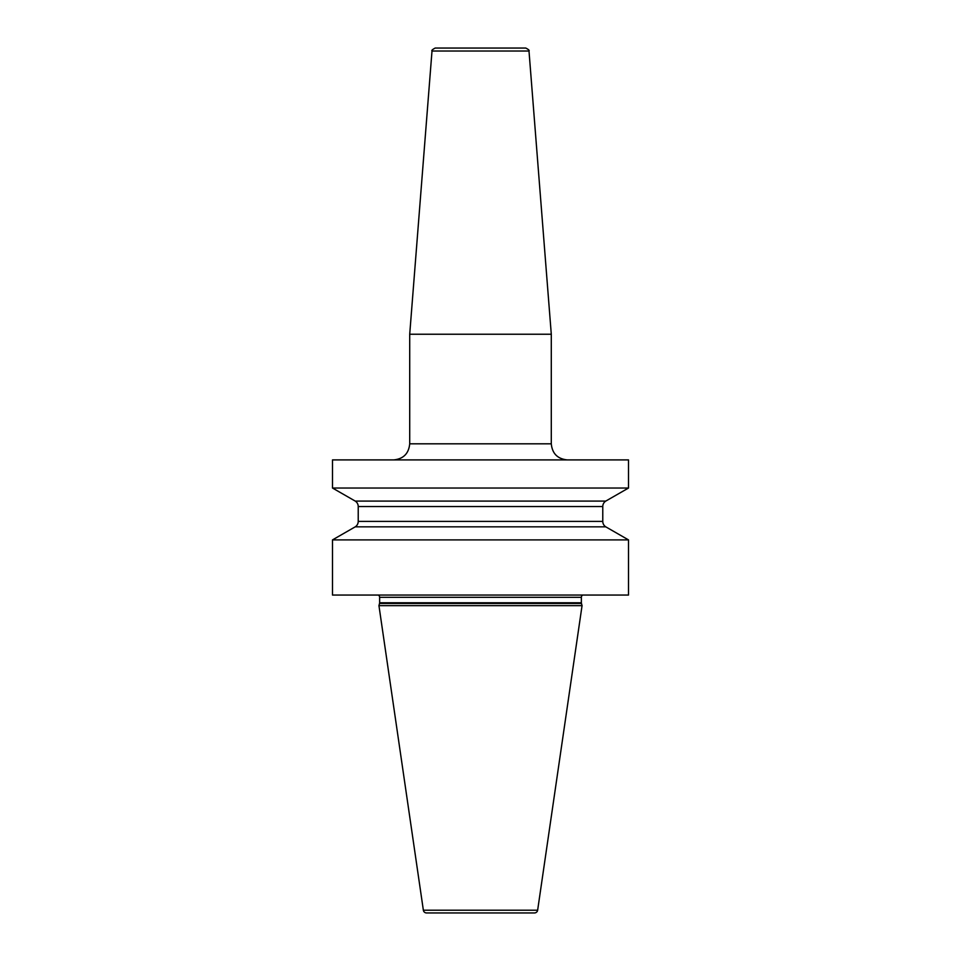 <?xml version="1.0" encoding="UTF-8"?>
<svg xmlns="http://www.w3.org/2000/svg" width="961" height="961" viewBox="0 0 961 961"><rect width="100%" height="100%" fill="white"/><g stroke="black" fill="none" stroke-linecap="round" stroke-linejoin="round"><path stroke-width="1.44" d="M332.494 539.902L628.506 539.902L628.506 595.051L332.494 595.051L332.494 539.902L355.234 526.832A6.439 6.439 0 0 0 358.225 521.391L358.225 506.531A6.439 6.439 0 0 0 355.234 501.089L332.494 488.032L628.506 488.032L628.506 459.911L332.494 459.911L332.494 488.032M628.506 539.902L605.766 526.832L355.234 526.832M581.465 603.448L379.535 603.448L378.946 605.646L582.054 605.646L581.465 603.448A2.571 2.571 0 0 1 581.369 602.775L581.369 597.298A2.571 2.571 0 0 1 582.702 595.051M379.535 603.448A2.571 2.571 0 0 0 379.631 602.775L379.631 597.298A2.571 2.571 0 0 0 378.298 595.051M378.946 605.646L423.357 910.199A3.219 3.219 0 0 0 426.54 912.95L534.46 912.95A3.219 3.219 0 0 0 537.643 910.199L423.357 910.199M582.054 605.646L537.643 910.199M605.766 526.832A6.439 6.439 0 0 1 602.775 521.391L602.775 506.531A6.439 6.439 0 0 1 605.766 501.089L355.234 501.089M605.766 501.089L628.506 488.032M551.29 443.814L551.29 334.236L409.71 334.236L409.71 443.814L551.29 443.814C552.239 453.592 557.608 458.95 567.374 459.911M432.006 51.017C431.333 50.501 432.402 49.516 435.213 48.05L525.787 48.05C528.598 49.516 529.667 50.501 528.994 51.017L432.006 51.017L409.71 334.236M581.369 597.298L379.631 597.298M581.369 602.775L379.631 602.775M602.775 506.531L358.225 506.531M602.775 521.391L358.225 521.391M409.71 443.814C408.761 453.592 403.392 458.95 393.626 459.911M528.994 51.017L551.29 334.236"/></g></svg>
